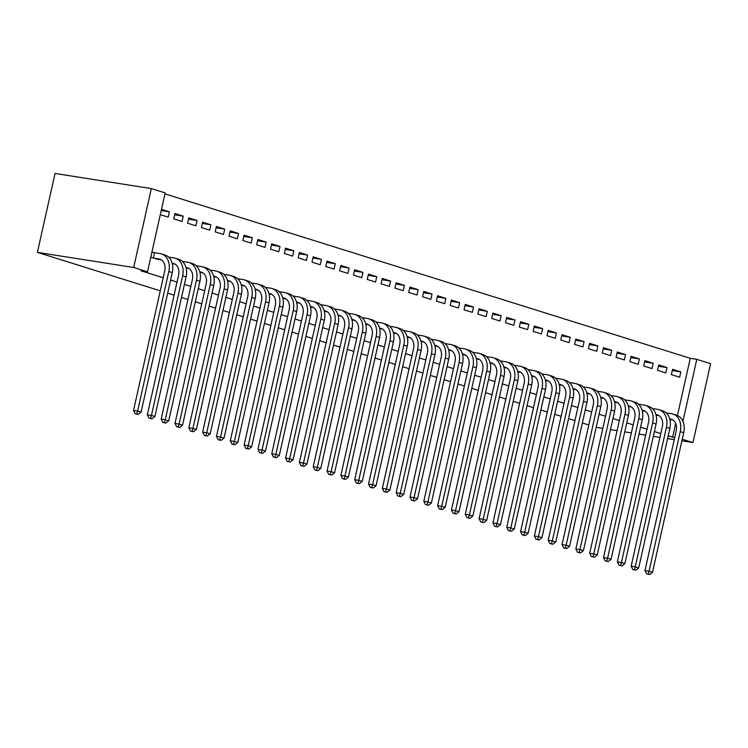 <?xml version="1.0" encoding="UTF-8"?>
<svg xmlns="http://www.w3.org/2000/svg" width="748" height="748" viewBox="0 0 748 748"><rect width="100%" height="100%" fill="white"/><g stroke="black" fill="none" stroke-linecap="round" stroke-linejoin="round"><path stroke-width="1.12" d="M677.464 415.505L690.245 358.311L164.943 193.872M690.245 358.311L696.781 359.339L710.6 363.668L692.957 442.573L682.251 439.226M163.195 277.76L140.989 270.804L147.515 271.833L165.158 192.919L151.33 188.589L55.043 173.461L37.4 252.366L160.278 290.832M602.804 428.408L596.184 427.295M588.779 424.976L582.355 422.966M574.96 420.647L568.536 418.637M561.131 416.318L554.717 414.308M547.312 411.989L540.888 409.979M533.492 407.669L527.069 405.659M519.664 403.34L513.25 401.33M505.844 399.011L499.421 397.001M492.025 394.682L485.602 392.672M478.196 390.353L471.782 388.343M464.377 386.033L457.954 384.023M450.548 381.704L444.134 379.694M436.729 377.375L430.306 375.365M422.91 373.046L416.486 371.036M409.081 368.717L402.667 366.716M395.262 364.398L388.838 362.387M381.443 360.069L375.019 358.058M367.614 355.739L361.2 353.729M353.795 351.41L347.371 349.4M339.966 347.091L333.552 345.08M326.147 342.762L319.733 340.751M312.327 338.433L305.904 336.422M298.499 334.104L292.085 332.093M284.679 329.774L278.256 327.764M270.86 325.455L264.437 323.445M257.031 321.126L250.617 319.116M243.212 316.797L236.789 314.786M229.393 312.468L222.969 310.457M215.564 308.139L209.15 306.138M201.745 303.819L195.322 301.809M187.916 299.49L181.502 297.48M174.097 295.161L167.683 293.151M658.736 364.987L657.539 370.325L665.832 372.915L667.029 367.586L658.736 364.987M631.088 356.338L629.891 361.667L638.184 364.267L639.381 358.928L631.088 356.338M603.44 347.68L602.252 353.009L610.546 355.609L611.733 350.279L603.44 347.68M575.792 339.031L574.604 344.361L582.898 346.96L584.095 341.621L575.792 339.031M548.153 330.373L546.956 335.702L555.25 338.302L556.447 332.972L548.153 330.373M520.505 321.715L519.318 327.054L527.611 329.644L528.799 324.314L520.505 321.715M492.857 313.066L491.67 318.396L499.963 320.995L501.151 315.665L492.857 313.066M465.219 304.408L464.022 309.747L472.315 312.337L473.512 307.007L465.219 304.408M437.571 295.759L436.374 301.089L444.667 303.688L445.864 298.349L437.571 295.759M409.923 287.101L408.735 292.431L417.029 295.03L418.216 289.7L409.923 287.101M382.275 278.452L381.087 283.782L389.381 286.372L390.568 281.042L382.275 278.452M354.636 269.794L353.439 275.124L361.733 277.723L362.93 272.394L354.636 269.794M326.988 261.136L325.791 266.475L334.085 269.065L335.282 263.735L326.988 261.136M299.34 252.487L298.153 257.817L306.446 260.416L307.634 255.087L299.34 252.487M271.692 243.829L270.505 249.168L278.798 251.758L279.986 246.429L271.692 243.829M244.054 235.181L242.857 240.51L251.15 243.109L252.347 237.771L244.054 235.181M216.406 226.522L215.218 231.852L223.512 234.451L224.699 229.122L216.406 226.522M188.758 217.874L187.57 223.203L195.864 225.793L197.051 220.464L188.758 217.874M161.484 209.328L169.413 211.815L168.216 217.144L160.296 214.667M150.759 257.321L158.763 259.434M151.956 251.983L153.826 252.572M668.216 435.85L672.611 437.225L675.678 423.508M170.6 280.079L177.024 282.08M184.429 284.399L190.843 286.409M198.248 288.728L204.662 290.738M212.067 293.057L218.491 295.067M225.896 297.386L232.31 299.396M239.715 301.706L246.139 303.716M253.535 306.035L259.958 308.045M267.363 310.364L273.777 312.374M281.183 314.693L287.606 316.703M295.002 319.022L301.425 321.032M308.831 323.342L315.245 325.352M322.65 327.671L329.073 329.681M336.478 332L342.893 334.01M350.298 336.329L356.721 338.339M364.117 340.658L370.541 342.659M377.946 344.978L384.36 346.988M391.765 349.307L398.188 351.317M405.584 353.636L412.008 355.646M419.413 357.965L425.827 359.975M433.232 362.284L439.656 364.295M447.052 366.614L453.475 368.624M460.88 370.943L467.294 372.953M474.7 375.272L481.123 377.282M488.528 379.601L494.942 381.611M502.347 383.92L508.771 385.931M516.167 388.249L522.59 390.26M529.995 392.578L536.41 394.589M543.815 396.908L550.238 398.918M557.634 401.237L564.057 403.237M571.463 405.556L577.877 407.567M585.282 409.885L591.705 411.896M599.101 414.214L605.525 416.225M612.93 418.543L619.344 420.554M626.749 422.863L633.173 424.873M640.578 427.192L646.992 429.202M654.397 431.521L660.821 433.531M174.939 213.545L173.742 218.874L182.035 221.473L183.232 216.135L174.939 213.545M202.586 222.193L201.39 227.532L209.683 230.122L210.88 224.793L202.586 222.193M230.225 230.852L229.038 236.181L237.331 238.78L238.519 233.451L230.225 230.852M257.873 239.5L256.686 244.839L264.979 247.429L266.166 242.1L257.873 239.5M285.521 248.158L284.324 253.488L292.618 256.087L293.814 250.758L285.521 248.158M313.169 256.816L311.972 262.146L320.266 264.745L321.462 259.406L313.169 256.816M340.808 265.465L339.62 270.795L347.914 273.394L349.101 268.065L340.808 265.465M368.455 274.123L367.268 279.453L375.561 282.052L376.749 276.713L368.455 274.123M396.103 282.772L394.907 288.111L403.2 290.701L404.397 285.371L396.103 282.772M423.742 291.43L422.555 296.76L430.848 299.359L432.035 294.029L423.742 291.43M451.39 300.079L450.203 305.418L458.496 308.008L459.683 302.678L451.39 300.079M479.038 308.737L477.841 314.067L486.135 316.666L487.331 311.336L479.038 308.737M506.686 317.395L505.489 322.725L513.783 325.324L514.979 319.985L506.686 317.395M534.324 326.044L533.137 331.373L541.43 333.973L542.618 328.643L534.324 326.044M561.972 334.702L560.785 340.031L569.078 342.631L570.266 337.292L561.972 334.702M589.62 343.351L588.424 348.69L596.717 351.279L597.914 345.95L589.62 343.351M617.268 352.009L616.072 357.338L624.365 359.938L625.562 354.608L617.268 352.009M644.907 360.667L643.719 365.996L652.013 368.586L653.2 363.257L644.907 360.667M672.555 369.316L671.367 374.645L679.661 377.244L680.848 371.915L672.555 369.316M682.905 421.376L696.781 359.339M672.611 437.225L674.705 437.552M147.515 271.833L133.696 267.504L37.4 252.366M692.957 442.573L681.895 440.834M674.238 439.637L667.609 438.59M659.951 437.393L653.322 436.346M645.664 435.14L639.026 434.102M631.377 432.896L624.739 431.858M617.091 430.652L610.452 429.614M151.33 188.589L133.696 267.504M161.222 210.525L169.413 211.815M174.658 214.788L183.232 216.135M188.477 219.117L197.051 220.464M202.306 223.446L210.88 224.793M216.125 227.775L224.699 229.122M229.954 232.095L238.519 233.451M243.773 236.424L252.347 237.771M257.593 240.753L266.166 242.1M271.421 245.082L279.986 246.429M285.24 249.411L293.814 250.758M299.06 253.731L307.634 255.087M312.888 258.06L321.462 259.406M326.708 262.389L335.282 263.735M340.527 266.718L349.101 268.065M354.356 271.047L362.93 272.394M368.175 275.367L376.749 276.713M382.004 279.696L390.568 281.042M395.823 284.025L404.397 285.371M409.642 288.354L418.216 289.7M423.471 292.683L432.035 294.029M437.29 297.003L445.864 298.349M451.109 301.332L459.683 302.678M464.938 305.661L473.512 307.007M478.757 309.99L487.331 311.336M492.577 314.31L501.151 315.665M506.405 318.639L514.979 319.985M520.225 322.968L528.799 324.314M534.053 327.297L542.618 328.643M547.873 331.626L556.447 332.972M561.692 335.946L570.266 337.292M575.521 340.275L584.095 341.621M589.34 344.604L597.914 345.95M603.159 348.933L611.733 350.279M616.988 353.262L625.562 354.608M630.807 357.581L639.381 358.928M644.626 361.91L653.2 363.257M658.455 366.24L667.029 367.586M672.274 370.569L680.848 371.915M156.435 259.098L161.362 259.846M153.321 258.041L158.959 258.93A10.958 8.219 107.4 0 1 159.848 259.135A10.958 8.219 107.4 0 1 164.738 270.87L133.537 410.465L137.613 411.101L168.814 271.515A16.437 12.333 -72.6 0 0 161.484 253.909A16.437 12.333 -72.6 0 0 160.156 253.591L154.509 252.712L153.321 258.041L152.629 257.901M151.909 252.198L154.509 252.712M136.809 414.009L135.173 413.756L138.193 414.439L136.809 414.009L137.613 411.101L141.073 412.185L172.274 272.599A16.437 12.333 -72.6 0 0 164.943 254.984L161.484 253.909M141.073 412.185L138.193 414.439M135.173 413.756L133.537 410.465M172.283 263.717L175.182 264.166M172.133 263.156L172.779 263.249A10.958 8.219 107.4 0 1 173.676 263.464A10.958 8.219 107.4 0 1 178.557 275.199L147.356 414.794L151.442 415.43L182.643 275.844A16.437 12.333 -72.6 0 0 175.312 258.238A16.437 12.333 -72.6 0 0 173.975 257.92L168.534 257.069M150.629 418.338L149.002 418.076L152.012 418.768L150.629 418.338L151.442 415.43L154.892 416.514L186.093 276.919A16.437 12.333 -72.6 0 0 178.763 259.313L175.312 258.238M154.892 416.514L152.012 418.768M149.002 418.076L147.356 414.794M186.102 268.036L189.01 268.495M185.953 267.475L186.607 267.578A10.958 8.219 107.4 0 1 187.496 267.793A10.958 8.219 107.4 0 1 192.386 279.528L161.185 419.114L165.261 419.759L196.462 280.173A16.437 12.333 -72.6 0 0 189.132 262.557A16.437 12.333 -72.6 0 0 187.795 262.249L182.353 261.398M164.457 422.667L162.821 422.405L165.841 423.097L164.457 422.667L165.261 419.759L168.721 420.844L199.922 281.248A16.437 12.333 -72.6 0 0 192.591 263.642L189.132 262.557M168.721 420.844L165.841 423.097M162.821 422.405L161.185 419.114M199.922 272.366L202.83 272.824M199.781 271.805L200.427 271.907A10.958 8.219 107.4 0 1 201.315 272.113A10.958 8.219 107.4 0 1 206.205 283.857L175.004 423.443L179.081 424.088L210.282 284.492A16.437 12.333 -72.6 0 0 202.951 266.886A16.437 12.333 -72.6 0 0 201.623 266.578L196.182 265.718M178.276 426.986L176.64 426.734L179.66 427.426L178.276 426.986L179.081 424.088L182.54 425.163L213.741 285.577A16.437 12.333 -72.6 0 0 206.411 267.971L202.951 266.886M182.54 425.163L179.66 427.426M176.64 426.734L175.004 423.443M213.75 276.695L216.649 277.153M213.601 276.134L214.255 276.236A10.958 8.219 107.4 0 1 215.144 276.442A10.958 8.219 107.4 0 1 220.024 288.186L188.823 427.772L192.909 428.408L224.11 288.822A16.437 12.333 -72.6 0 0 216.78 271.215A16.437 12.333 -72.6 0 0 215.443 270.907L210.001 270.047M192.096 431.316L190.469 431.063L193.48 431.746L192.096 431.316L192.909 428.408L196.359 429.492L227.56 289.906A16.437 12.333 -72.6 0 0 220.23 272.3L216.78 271.215M196.359 429.492L193.48 431.746M190.469 431.063L188.823 427.772M227.57 281.024L230.478 281.482M227.42 280.463L228.075 280.565A10.958 8.219 107.4 0 1 228.963 280.771A10.958 8.219 107.4 0 1 233.853 292.505L202.652 432.101L206.728 432.737L237.929 293.151A16.437 12.333 -72.6 0 0 230.599 275.545A16.437 12.333 -72.6 0 0 229.262 275.227L223.82 274.376M205.924 435.645L204.288 435.383L207.308 436.075L205.924 435.645L206.728 432.737L210.188 433.821L241.389 294.235A16.437 12.333 -72.6 0 0 234.059 276.62L230.599 275.545M210.188 433.821L207.308 436.075M204.288 435.383L202.652 432.101M241.398 285.353L244.297 285.801M241.249 284.782L241.894 284.885A10.958 8.219 107.4 0 1 242.782 285.1A10.958 8.219 107.4 0 1 247.672 296.834L216.471 436.421L220.548 437.066L251.758 297.48A16.437 12.333 -72.6 0 0 244.418 279.874A16.437 12.333 -72.6 0 0 243.091 279.556L237.649 278.705M219.744 439.974L218.117 439.712L221.128 440.404L219.744 439.974L220.548 437.066L224.007 438.15L255.208 298.555A16.437 12.333 -72.6 0 0 247.878 280.949L244.418 279.874M224.007 438.15L221.128 440.404M218.117 439.712L216.471 436.421M255.218 289.672L258.125 290.131M255.068 289.111L255.723 289.214A10.958 8.219 107.4 0 1 256.611 289.42A10.958 8.219 107.4 0 1 261.501 301.164L230.291 440.75L234.376 441.395L265.577 301.799A16.437 12.333 -72.6 0 0 258.247 284.193A16.437 12.333 -72.6 0 0 256.91 283.885L251.468 283.024M233.563 444.293L231.936 444.041L234.947 444.733L233.563 444.293L234.376 441.395L237.827 442.479L269.037 302.884A16.437 12.333 -72.6 0 0 261.697 285.278L258.247 284.193M237.827 442.479L234.947 444.733M231.936 444.041L230.291 440.75M269.037 294.001L271.945 294.46M268.887 293.44L269.542 293.543A10.958 8.219 107.4 0 1 270.43 293.749A10.958 8.219 107.4 0 1 275.32 305.493L244.119 445.079L248.196 445.724L279.397 306.128A16.437 12.333 -72.6 0 0 272.066 288.522A16.437 12.333 -72.6 0 0 270.739 288.214L265.297 287.354M247.392 448.622L245.755 448.37L248.775 449.062L247.392 448.622L248.196 445.724L251.655 446.799L282.856 307.213A16.437 12.333 -72.6 0 0 275.526 289.607L272.066 288.522M251.655 446.799L248.775 449.062M245.755 448.37L244.119 445.079M282.866 298.33L285.764 298.789M282.716 297.769L283.361 297.872A10.958 8.219 107.4 0 1 284.259 298.078A10.958 8.219 107.4 0 1 289.139 309.812L257.938 449.408L262.024 450.044L293.225 310.457A16.437 12.333 -72.6 0 0 285.895 292.851A16.437 12.333 -72.6 0 0 284.558 292.543L279.116 291.683M261.211 452.951L259.584 452.699L262.595 453.382L261.211 452.951L262.024 450.044L265.475 451.128L296.675 311.542A16.437 12.333 -72.6 0 0 289.345 293.936L285.895 292.851M265.475 451.128L262.595 453.382M259.584 452.699L257.938 449.408M296.685 302.659L299.593 303.118M296.535 302.099L297.19 302.201A10.958 8.219 107.4 0 1 298.078 302.407A10.958 8.219 107.4 0 1 302.968 314.141L271.767 453.737L275.844 454.373L307.045 314.786A16.437 12.333 -72.6 0 0 299.714 297.18A16.437 12.333 -72.6 0 0 298.377 296.863L292.936 296.012M275.04 457.28L273.403 457.019L276.414 457.711L275.04 457.28L275.844 454.373L279.294 455.457L310.504 315.871A16.437 12.333 -72.6 0 0 303.174 298.256L299.714 297.18M279.294 455.457L276.414 457.711M273.403 457.019L271.767 453.737M310.504 306.989L313.412 307.437M310.364 306.418L311.009 306.521A10.958 8.219 107.4 0 1 311.897 306.736A10.958 8.219 107.4 0 1 316.787 318.47L285.586 458.057L289.663 458.702L320.864 319.116A16.437 12.333 -72.6 0 0 313.534 301.5A16.437 12.333 -72.6 0 0 312.206 301.192L306.764 300.341M288.859 461.61L287.223 461.348L290.243 462.04L288.859 461.61L289.663 458.702L293.123 459.786L324.323 320.191A16.437 12.333 -72.6 0 0 316.993 302.585L313.534 301.5M293.123 459.786L290.243 462.04M287.223 461.348L285.586 458.057M324.333 311.308L327.231 311.766M324.183 310.747L324.838 310.85A10.958 8.219 107.4 0 1 325.726 311.056A10.958 8.219 107.4 0 1 330.607 322.799L299.406 462.386L303.492 463.031L334.693 323.435A16.437 12.333 -72.6 0 0 327.362 305.829A16.437 12.333 -72.6 0 0 326.025 305.521L320.583 304.66M302.678 465.929L301.051 465.677L304.062 466.369L302.678 465.929L303.492 463.031L306.942 464.106L338.143 324.52A16.437 12.333 -72.6 0 0 330.812 306.914L327.362 305.829M306.942 464.106L304.062 466.369M301.051 465.677L299.406 462.386M338.152 315.637L341.06 316.095M338.002 315.076L338.657 315.179A10.958 8.219 107.4 0 1 339.545 315.385A10.958 8.219 107.4 0 1 344.435 327.128L313.234 466.715L317.311 467.36L348.512 327.764A16.437 12.333 -72.6 0 0 341.181 310.158A16.437 12.333 -72.6 0 0 339.844 309.85L334.403 308.989M316.507 470.258L314.871 470.006L317.891 470.688L316.507 470.258L317.311 467.36L320.77 468.435L351.971 328.849A16.437 12.333 -72.6 0 0 344.641 311.243L341.181 310.158M320.77 468.435L317.891 470.688M314.871 470.006L313.234 466.715M351.971 319.966L354.879 320.425M351.831 319.405L352.476 319.508A10.958 8.219 107.4 0 1 353.365 319.714A10.958 8.219 107.4 0 1 358.255 331.448L327.054 471.044L331.13 471.679L362.331 332.093A16.437 12.333 -72.6 0 0 355.001 314.487A16.437 12.333 -72.6 0 0 353.673 314.169L348.231 313.319M330.326 474.587L328.69 474.335L331.71 475.017L330.326 474.587L331.13 471.679L334.59 472.764L365.791 333.178A16.437 12.333 -72.6 0 0 358.46 315.562L355.001 314.487M334.59 472.764L331.71 475.017M328.69 474.335L327.054 471.044M365.8 324.295L368.699 324.744M365.65 323.734L366.305 323.837A10.958 8.219 107.4 0 1 367.193 324.043A10.958 8.219 107.4 0 1 372.074 335.777L340.873 475.373L344.959 476.009L376.16 336.422A16.437 12.333 -72.6 0 0 368.829 318.816A16.437 12.333 -72.6 0 0 367.492 318.498L362.051 317.648M344.145 478.916L342.519 478.655L345.529 479.346L344.145 478.916L344.959 476.009L348.409 477.093L379.61 337.498A16.437 12.333 -72.6 0 0 372.28 319.892L368.829 318.816M348.409 477.093L345.529 479.346M342.519 478.655L340.873 475.373M379.619 328.615L382.527 329.073M379.47 328.054L380.124 328.157A10.958 8.219 107.4 0 1 381.013 328.372A10.958 8.219 107.4 0 1 385.903 340.106L354.702 479.692L358.778 480.338L389.979 340.751A16.437 12.333 -72.6 0 0 382.649 323.136A16.437 12.333 -72.6 0 0 381.312 322.827L375.87 321.977M357.974 483.245L356.338 482.984L359.358 483.675L357.974 483.245L358.778 480.338L362.238 481.422L393.439 341.827A16.437 12.333 -72.6 0 0 386.108 324.221L382.649 323.136M362.238 481.422L359.358 483.675M356.338 482.984L354.702 479.692M393.448 332.944L396.346 333.402M393.298 332.383L393.944 332.486A10.958 8.219 107.4 0 1 394.832 332.692A10.958 8.219 107.4 0 1 399.722 344.435L368.521 484.021L372.598 484.667L403.808 345.071A16.437 12.333 -72.6 0 0 396.468 327.465A16.437 12.333 -72.6 0 0 395.14 327.156L389.699 326.296M371.793 487.565L370.166 487.313L373.177 488.005L371.793 487.565L372.598 484.667L376.057 485.742L407.258 346.156A16.437 12.333 -72.6 0 0 399.928 328.55L396.468 327.465M376.057 485.742L373.177 488.005M370.166 487.313L368.521 484.021M407.267 337.273L410.175 337.731M407.118 336.712L407.772 336.815A10.958 8.219 107.4 0 1 408.66 337.021A10.958 8.219 107.4 0 1 413.551 348.764L382.34 488.351L386.426 488.986L417.627 349.4A16.437 12.333 -72.6 0 0 410.297 331.794A16.437 12.333 -72.6 0 0 408.96 331.486L403.518 330.625M385.622 491.894L383.986 491.642L386.997 492.324L385.622 491.894L386.426 488.986L389.876 490.071L421.087 350.485A16.437 12.333 -72.6 0 0 413.747 332.879L410.297 331.794M389.876 490.071L386.997 492.324M383.986 491.642L382.34 488.351M421.087 341.602L423.994 342.06M420.937 341.041L421.591 341.144A10.958 8.219 107.4 0 1 422.48 341.35A10.958 8.219 107.4 0 1 427.37 353.084L396.169 492.68L400.245 493.315L431.446 353.729A16.437 12.333 -72.6 0 0 424.116 336.123A16.437 12.333 -72.6 0 0 422.788 335.805L417.347 334.954M399.441 496.223L397.805 495.971L400.825 496.653L399.441 496.223L400.245 493.315L403.705 494.4L434.906 354.814A16.437 12.333 -72.6 0 0 427.576 337.198L424.116 336.123M403.705 494.4L400.825 496.653M397.805 495.971L396.169 492.68M434.915 345.931L437.814 346.38M434.766 345.37L435.411 345.464A10.958 8.219 107.4 0 1 436.308 345.679A10.958 8.219 107.4 0 1 441.189 357.413L409.988 496.999L414.074 497.644L445.275 358.058A16.437 12.333 -72.6 0 0 437.945 340.452A16.437 12.333 -72.6 0 0 436.608 340.134L431.166 339.283M413.261 500.552L411.634 500.29L414.644 500.982L413.261 500.552L414.074 497.644L417.524 498.729L448.725 359.134A16.437 12.333 -72.6 0 0 441.395 341.527L437.945 340.452M417.524 498.729L414.644 500.982M411.634 500.29L409.988 496.999M448.735 350.251L451.642 350.709M448.585 349.69L449.239 349.793A10.958 8.219 107.4 0 1 450.128 349.999A10.958 8.219 107.4 0 1 455.018 361.742L423.817 501.328L427.893 501.973L459.094 362.378A16.437 12.333 -72.6 0 0 451.764 344.772A16.437 12.333 -72.6 0 0 450.427 344.463L444.985 343.613M427.089 504.881L425.453 504.62L428.464 505.311L427.089 504.881L427.893 501.973L431.353 503.058L462.554 363.463A16.437 12.333 -72.6 0 0 455.223 345.856L451.764 344.772M431.353 503.058L428.464 505.311M425.453 504.62L423.817 501.328M462.554 354.58L465.462 355.038M462.414 354.019L463.059 354.122A10.958 8.219 107.4 0 1 463.947 354.328A10.958 8.219 107.4 0 1 468.837 366.071L437.636 505.657L441.713 506.303L472.914 366.707A16.437 12.333 -72.6 0 0 465.583 349.101A16.437 12.333 -72.6 0 0 464.256 348.792L458.814 347.932M440.909 509.201L439.272 508.949L442.292 509.64L440.909 509.201L441.713 506.303L445.172 507.378L476.373 367.792A16.437 12.333 -72.6 0 0 469.043 350.186L465.583 349.101M445.172 507.378L442.292 509.64M439.272 508.949L437.636 505.657M476.383 358.909L479.281 359.367M476.233 358.348L476.887 358.451A10.958 8.219 107.4 0 1 477.776 358.657A10.958 8.219 107.4 0 1 482.656 370.391L451.455 509.986L455.541 510.622L486.742 371.036A16.437 12.333 -72.6 0 0 479.412 353.43A16.437 12.333 -72.6 0 0 478.075 353.121L472.633 352.261M454.728 513.53L453.101 513.278L456.112 513.96L454.728 513.53L455.541 510.622L458.992 511.707L490.192 372.121A16.437 12.333 -72.6 0 0 482.862 354.515L479.412 353.43M458.992 511.707L456.112 513.96M453.101 513.278L451.455 509.986M490.202 363.238L493.11 363.696M490.052 362.677L490.707 362.78A10.958 8.219 107.4 0 1 491.595 362.986A10.958 8.219 107.4 0 1 496.485 374.72L465.284 514.315L469.361 514.951L500.562 375.365A16.437 12.333 -72.6 0 0 493.231 357.759A16.437 12.333 -72.6 0 0 491.894 357.441L486.452 356.59M468.557 517.859L466.92 517.597L469.94 518.289L468.557 517.859L469.361 514.951L472.82 516.036L504.021 376.45A16.437 12.333 -72.6 0 0 496.691 358.834L493.231 357.759M472.82 516.036L469.94 518.289M466.92 517.597L465.284 514.315M504.021 367.567L506.929 368.016M503.881 366.997L504.526 367.1A10.958 8.219 107.4 0 1 505.414 367.315A10.958 8.219 107.4 0 1 510.304 379.049L479.103 518.635L483.18 519.28L514.381 379.694A16.437 12.333 -72.6 0 0 507.05 362.079A16.437 12.333 -72.6 0 0 505.723 361.77L500.281 360.919M482.376 522.188L480.74 521.926L483.76 522.618L482.376 522.188L483.18 519.28L486.639 520.365L517.84 380.769A16.437 12.333 -72.6 0 0 510.51 363.163L507.05 362.079M486.639 520.365L483.76 522.618M480.74 521.926L479.103 518.635M517.85 371.887L520.748 372.345M517.7 371.326L518.355 371.429A10.958 8.219 107.4 0 1 519.243 371.634A10.958 8.219 107.4 0 1 524.124 383.378L492.923 522.964L497.009 523.609L528.21 384.014A16.437 12.333 -72.6 0 0 520.879 366.408A16.437 12.333 -72.6 0 0 519.542 366.099L514.1 365.239M496.195 526.508L494.568 526.255L497.579 526.947L496.195 526.508L497.009 523.609L500.459 524.685L531.66 385.098A16.437 12.333 -72.6 0 0 524.329 367.492L520.879 366.408M500.459 524.685L497.579 526.947M494.568 526.255L492.923 522.964M531.669 376.216L534.577 376.674M531.519 375.655L532.174 375.758A10.958 8.219 107.4 0 1 533.062 375.964A10.958 8.219 107.4 0 1 537.952 387.707L506.751 527.293L510.828 527.938L542.029 388.343A16.437 12.333 -72.6 0 0 534.698 370.737A16.437 12.333 -72.6 0 0 533.361 370.428L527.92 369.568M510.024 530.837L508.388 530.584L511.408 531.276L510.024 530.837L510.828 527.938L514.287 529.014L545.488 389.428A16.437 12.333 -72.6 0 0 538.158 371.821L534.698 370.737M514.287 529.014L511.408 531.276M508.388 530.584L506.751 527.293M545.498 380.545L548.396 381.003M545.348 379.984L545.993 380.087A10.958 8.219 107.4 0 1 546.881 380.293A10.958 8.219 107.4 0 1 551.772 392.027L520.571 531.622L524.647 532.258L555.858 392.672A16.437 12.333 -72.6 0 0 548.527 375.066A16.437 12.333 -72.6 0 0 547.19 374.748L541.748 373.897M523.843 535.166L522.216 534.913L525.227 535.596L523.843 535.166L524.647 532.258L528.107 533.343L559.308 393.757A16.437 12.333 -72.6 0 0 551.977 376.151L548.527 375.066M528.107 533.343L525.227 535.596M522.216 534.913L520.571 531.622M559.317 384.874L562.225 385.332M559.167 384.313L559.822 384.416A10.958 8.219 107.4 0 1 560.71 384.622A10.958 8.219 107.4 0 1 565.6 396.356L534.39 535.951L538.476 536.587L569.677 397.001A16.437 12.333 -72.6 0 0 562.346 379.395A16.437 12.333 -72.6 0 0 561.009 379.077L555.568 378.226M537.672 539.495L536.035 539.233L539.046 539.925L537.672 539.495L538.476 536.587L541.926 537.672L573.136 398.076A16.437 12.333 -72.6 0 0 565.797 380.47L562.346 379.395M541.926 537.672L539.046 539.925M536.035 539.233L534.39 535.951M573.136 389.194L576.044 389.652M572.987 388.633L573.641 388.736A10.958 8.219 107.4 0 1 574.529 388.951A10.958 8.219 107.4 0 1 579.42 400.685L548.219 540.271L552.295 540.916L583.496 401.33A16.437 12.333 -72.6 0 0 576.166 383.715A16.437 12.333 -72.6 0 0 574.838 383.406L569.396 382.555M551.491 543.824L549.855 543.562L552.875 544.254L551.491 543.824L552.295 540.916L555.755 542.001L586.956 402.405A16.437 12.333 -72.6 0 0 579.625 384.799L576.166 383.715M555.755 542.001L552.875 544.254M549.855 543.562L548.219 540.271M586.965 393.523L589.863 393.981M586.815 392.962L587.461 393.065A10.958 8.219 107.4 0 1 588.358 393.27A10.958 8.219 107.4 0 1 593.239 405.014L562.038 544.6L566.124 545.245L597.325 405.65A16.437 12.333 -72.6 0 0 589.994 388.044A16.437 12.333 -72.6 0 0 588.657 387.735L583.216 386.875M565.31 548.144L563.683 547.891L566.694 548.583L565.31 548.144L566.124 545.245L569.574 546.321L600.775 406.734A16.437 12.333 -72.6 0 0 593.445 389.128L589.994 388.044M569.574 546.321L566.694 548.583M563.683 547.891L562.038 544.6M600.784 397.852L603.692 398.31M600.635 397.291L601.289 397.394A10.958 8.219 107.4 0 1 602.177 397.599A10.958 8.219 107.4 0 1 607.067 409.343L575.866 548.929L579.943 549.565L611.144 409.979A16.437 12.333 -72.6 0 0 603.814 392.373A16.437 12.333 -72.6 0 0 602.477 392.064L597.035 391.204M579.139 552.473L577.503 552.22L580.513 552.903L579.139 552.473L579.943 549.565L583.403 550.65L614.604 411.063A16.437 12.333 -72.6 0 0 607.273 393.457L603.814 392.373M583.403 550.65L580.513 552.903M577.503 552.22L575.866 548.929M614.604 402.181L617.511 402.639M614.463 401.62L615.108 401.723A10.958 8.219 107.4 0 1 615.997 401.928A10.958 8.219 107.4 0 1 620.887 413.663L589.686 553.258L593.762 553.894L624.963 414.308A16.437 12.333 -72.6 0 0 617.633 396.702A16.437 12.333 -72.6 0 0 616.305 396.384L610.864 395.533M592.958 556.802L591.322 556.549L594.342 557.232L592.958 556.802L593.762 553.894L597.222 554.979L628.423 415.392A16.437 12.333 -72.6 0 0 621.092 397.777L617.633 396.702M597.222 554.979L594.342 557.232M591.322 556.549L589.686 553.258M628.432 406.51L631.331 406.959M628.283 405.949L628.937 406.042A10.958 8.219 107.4 0 1 629.825 406.258A10.958 8.219 107.4 0 1 634.706 417.992L603.505 557.578L607.591 558.223L638.792 418.637A16.437 12.333 -72.6 0 0 631.462 401.031A16.437 12.333 -72.6 0 0 630.125 400.713L624.683 399.862M606.778 561.131L605.151 560.869L608.161 561.561L606.778 561.131L607.591 558.223L611.041 559.308L642.242 419.712A16.437 12.333 -72.6 0 0 634.912 402.106L631.462 401.031M611.041 559.308L608.161 561.561M605.151 560.869L603.505 557.578M642.251 410.83L645.159 411.288M642.102 410.269L642.756 410.372A10.958 8.219 107.4 0 1 643.645 410.577A10.958 8.219 107.4 0 1 648.535 422.321L617.334 561.907L621.41 562.552L652.611 422.966A16.437 12.333 -72.6 0 0 645.281 405.351A16.437 12.333 -72.6 0 0 643.944 405.042L638.502 404.191M620.606 565.46L618.97 565.198L621.99 565.89L620.606 565.46L621.41 562.552L624.87 563.637L656.071 424.041A16.437 12.333 -72.6 0 0 648.74 406.435L645.281 405.351M624.87 563.637L621.99 565.89M618.97 565.198L617.334 561.907M656.08 415.159L658.979 415.617M655.931 414.598L656.576 414.701A10.958 8.219 107.4 0 1 657.464 414.906A10.958 8.219 107.4 0 1 662.354 426.65L631.153 566.236L635.23 566.881L666.431 427.286A16.437 12.333 -72.6 0 0 659.1 409.68A16.437 12.333 -72.6 0 0 657.773 409.371L652.331 408.511M634.426 569.78L632.799 569.527L635.809 570.219L634.426 569.78L635.23 566.881L638.689 567.956L669.89 428.37A16.437 12.333 -72.6 0 0 662.56 410.764L659.1 409.68M638.689 567.956L635.809 570.219M632.799 569.527L631.153 566.236M669.899 419.488L672.798 419.946M669.75 418.927L670.404 419.03A10.958 8.219 107.4 0 1 671.293 419.235A10.958 8.219 107.4 0 1 676.173 430.979L644.972 570.565L649.058 571.201L680.259 431.615A16.437 12.333 -72.6 0 0 672.929 414.009A16.437 12.333 -72.6 0 0 671.592 413.7L666.15 412.84M648.245 574.109L646.618 573.856L649.629 574.539L648.245 574.109L649.058 571.201L652.508 572.285L683.709 432.699A16.437 12.333 -72.6 0 0 676.379 415.093L672.929 414.009M652.508 572.285L649.629 574.539M646.618 573.856L644.972 570.565M158.959 258.93L160.698 259.472M168.814 271.515L172.274 272.599M172.779 263.249L174.518 263.801M182.643 275.844L186.093 276.919M186.607 267.578L188.346 268.121M196.462 280.173L199.922 281.248M200.427 271.907L202.166 272.45M210.282 284.492L213.741 285.577M214.255 276.236L215.994 276.779M224.11 288.822L227.56 289.906M228.075 280.565L229.814 281.108M237.929 293.151L241.389 294.235M241.894 284.885L243.633 285.437M251.758 297.48L255.208 298.555M255.723 289.214L257.462 289.757M265.577 301.799L269.037 302.884M269.542 293.543L271.281 294.086M279.397 306.128L282.856 307.213M283.361 297.872L285.1 298.415M293.225 310.457L296.675 311.542M297.19 302.201L298.929 302.744M307.045 314.786L310.504 315.871M311.009 306.521L312.748 307.073M320.864 319.116L324.323 320.191M324.838 310.85L326.567 311.392M334.693 323.435L338.143 324.52M338.657 315.179L340.396 315.721M348.512 327.764L351.971 328.849M352.476 319.508L354.215 320.051M362.331 332.093L365.791 333.178M366.305 323.837L368.044 324.38M376.16 336.422L379.61 337.498M380.124 328.157L381.863 328.709M389.979 340.751L393.439 341.827M393.944 332.486L395.683 333.028M403.808 345.071L407.258 346.156M407.772 336.815L409.511 337.357M417.627 349.4L421.087 350.485M421.591 341.144L423.331 341.686M431.446 353.729L434.906 354.814M435.411 345.464L437.15 346.015M445.275 358.058L448.725 359.134M449.239 349.793L450.979 350.335M459.094 362.378L462.554 363.463M463.059 354.122L464.798 354.664M472.914 366.707L476.373 367.792M476.887 358.451L478.617 358.993M486.742 371.036L490.192 372.121M490.707 362.78L492.446 363.322M500.562 375.365L504.021 376.45M504.526 367.1L506.265 367.651M514.381 379.694L517.84 380.769M518.355 371.429L520.094 371.971M528.21 384.014L531.66 385.098M532.174 375.758L533.913 376.3M542.029 388.343L545.488 389.428M545.993 380.087L547.732 380.629M555.858 392.672L559.308 393.757M559.822 384.416L561.561 384.958M569.677 397.001L573.136 398.076M573.641 388.736L575.38 389.287M583.496 401.33L586.956 402.405M587.461 393.065L589.2 393.607M597.325 405.65L600.775 406.734M601.289 397.394L603.028 397.936M611.144 409.979L614.604 411.063M615.108 401.723L616.848 402.265M624.963 414.308L628.423 415.392M628.937 406.042L630.667 406.594M638.792 418.637L642.242 419.712M642.756 410.372L644.495 410.914M652.611 422.966L656.071 424.041M656.576 414.701L658.315 415.243M666.431 427.286L669.89 428.37M670.404 419.03L672.143 419.572M680.259 431.615L683.709 432.699"/></g></svg>
